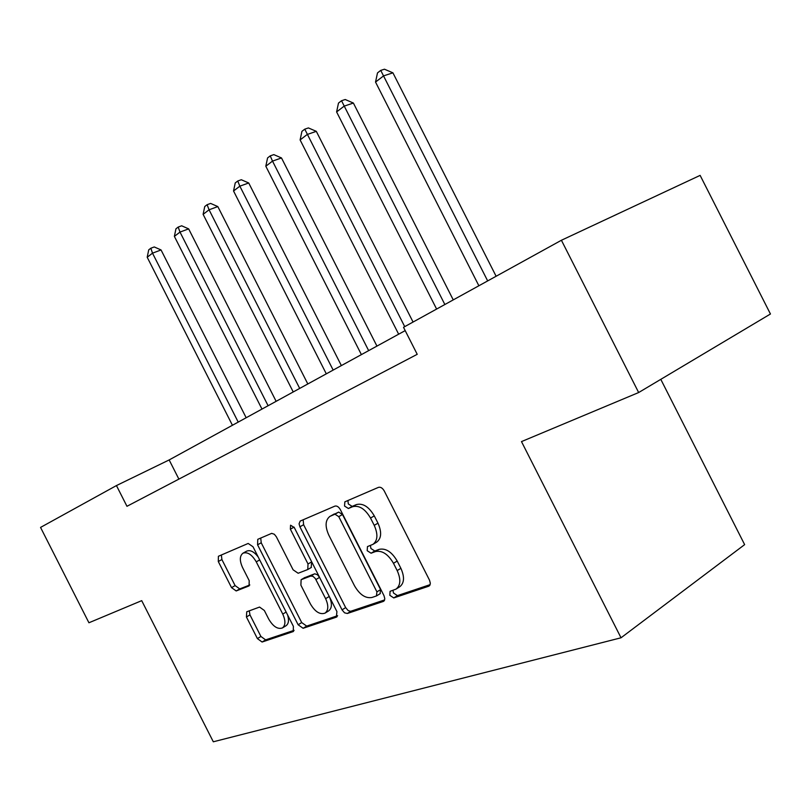 <?xml version="1.0" encoding="UTF-8"?>
<svg xmlns="http://www.w3.org/2000/svg" width="811" height="811" viewBox="0 0 811 811"><rect width="100%" height="100%" fill="white"/><g stroke="black" fill="none" stroke-linecap="round" stroke-linejoin="round"><path stroke-width="1.22" d="M389.827 595.315L393.771 597.93L428.634 586.252L429.84 585.289L430.337 583.231L429.506 580.159L384.232 490.919C382.508 487.999 380.582 486.813 378.463 487.36L344.837 501.847L344.543 506.054L348.395 508.507L352.633 506.703C359.141 505.081 365.102 508.862 370.526 518.047L374.226 525.346C378.159 534.287 377.733 540.623 372.938 544.363L367.464 546.584L367.19 550.689L371.083 553.214L375.402 551.581C382.022 550.182 388.053 554.085 393.487 563.3L397.187 570.599C401.05 579.307 400.644 585.481 395.981 589.131L390.081 591.32L389.827 595.315M392.96 590.307L393.497 593.013L397.431 595.619L430.144 584.64M347.939 500.499L348.304 503.945L352.156 506.388L356.404 504.584L352.633 506.703M370.424 545.428L370.901 548.479L374.794 551.004L379.122 549.361L375.402 551.581M246.747 611.768L246.422 616.968L257.391 638.592L262.095 642.028L293.247 631.556L293.389 626.366L253.002 546.756L248.176 543.451L218.402 556.275L218.291 561.526L231.54 587.64L236.183 590.955L249.078 585.897L249.21 580.656L242.53 567.487C239.478 560.654 239.62 555.89 242.965 553.193C247.507 551.652 251.937 554.542 256.256 561.851L282.755 614.089C285.736 620.75 285.614 625.372 282.39 627.957C277.697 629.518 273.125 626.558 268.705 619.067L264.335 610.47L259.561 607.064L246.747 611.768M141.712 600.657L88.926 622.767L40.55 527.414L116.449 485.566L126.962 506.297L417.219 354.316L403.513 327.309L561.415 240.259L638.662 392.534L521.483 441.6L621.023 637.791L213.313 741.791L141.712 600.657M342.039 609.852L344.553 612.832L347.331 613.481L383.248 601.458L384.353 600.556L384.789 598.589L383.968 595.619L340.326 509.602C338.674 506.784 336.859 505.618 334.882 506.125L300.202 521.057L299.066 523.784L299.908 526.795L342.039 609.852L345.658 607.611L348.172 610.582L350.605 611.312L384.637 599.917M336.352 617.161L303.111 628.292L298.134 624.764L257.574 544.81L257.776 539.325L271.685 533.354L274.341 534.256L276.369 536.811L293.095 569.798L298.154 573.255L307.764 569.525L308.018 563.98L290.368 529.188L290.561 525.204L294.271 527.515L336.93 611.595L336.352 617.161L337.052 616.725M621.023 637.791L744.64 544.627L660.793 379.345M561.415 240.259L700.126 175.379L770.45 313.999L638.662 392.534M405.196 330.614L169.154 459.938L116.449 485.566M178.886 479.108L169.154 459.938M395.981 589.131L399.661 586.829C404.324 583.18 404.74 577.006 400.887 568.318L397.187 570.599M379.122 549.361C385.742 547.952 391.764 551.845 397.187 561.04L400.887 568.318M372.938 544.363L376.659 542.164C381.464 538.413 381.9 532.087 377.977 523.166L374.226 525.346M356.404 504.584C362.912 502.952 368.873 506.713 374.287 515.887L377.977 523.166M303.172 519.77L303.608 524.727L345.658 607.611M376.426 595.953L376.922 591.878L338.755 516.637L334.953 514.194L329.935 516.374C325.262 520.054 324.876 526.288 328.779 535.067L354.508 585.795C359.699 594.706 365.508 598.599 371.935 597.484L376.426 595.953M380.085 593.672L380.582 589.597L376.922 591.878M329.935 516.374L338.694 512.086L342.495 514.519L380.582 589.597M337.619 615.701L306.69 626.092L303.111 628.292M260.736 538.038L261.223 542.782L301.702 622.574L306.69 626.092M311.171 567.507L311.677 561.851L294.099 527.191M310.461 604.023C315.094 611.818 319.95 614.85 325.018 613.136C328.496 610.369 328.688 605.553 325.616 598.66L315.327 578.557L313.036 576.368L310.765 576.043L301.114 579.713L300.891 585.157L310.461 604.023M325.018 613.136L328.627 610.916C332.104 608.149 332.307 603.333 329.236 596.46L325.616 598.66M304.51 577.746L314.739 573.803L317.496 574.766L319.564 577.381L329.236 596.46M282.39 627.957L285.948 625.798C288.635 623.882 289.182 620.253 287.581 614.91M258.202 557.005C254.066 551.622 250.204 549.676 246.595 551.176L242.965 553.193M221.362 554.988L221.89 559.539L235.109 585.603L239.762 588.908L249.829 584.964M249.291 610.835L249.96 614.88L260.909 636.463L265.623 639.879L294.099 630.319M496.119 276.257L392.919 72.838L383.633 75.849L375.534 82.063L478.875 285.766M487.675 280.92L380.734 70.395L384.455 69.209L392.919 72.838M375.534 82.063L377.5 72.899L380.734 70.395M453.248 299.888L353.383 103.048L344.188 106.119L336.606 111.928L436.612 309.062M444.854 304.52L341.522 100.736L345.202 99.51L353.383 103.048M336.606 111.928L338.491 103.078L341.522 100.736M413.063 322.048L316.31 131.352L307.227 134.474L300.111 139.938L398.657 334.193M404.719 326.651L304.764 129.162L308.403 127.925L316.31 131.352M300.111 139.938L301.925 131.362L304.764 129.162M376.943 346.094L281.498 157.952L272.506 161.105L265.815 166.235L361.392 354.61M368.66 350.626L272.506 161.105L270.235 155.874L273.834 154.617L281.498 157.952M265.815 166.235L267.569 157.932L270.235 155.874M341.36 365.589L248.724 182.982L239.843 186.165L233.548 191.001L326.306 373.83M333.159 370.08L239.843 186.165L237.745 181.005L241.303 179.738L248.724 182.982M233.548 191.001L235.231 182.951L237.745 181.005M307.815 383.968L217.824 206.582L209.066 209.785L203.115 214.347L293.227 391.956M299.695 388.418L209.066 209.785L207.119 204.696L210.627 203.419L217.824 206.582M203.115 214.347L204.747 206.531L207.119 204.696M276.135 401.323L188.649 228.874L180.001 232.078L174.375 236.386L261.983 409.079M268.096 405.723L180.001 232.078L178.197 227.07L181.654 225.793L188.649 228.874M174.375 236.386L175.946 228.803L178.197 227.07M246.169 417.736L161.044 249.95L152.509 253.164L147.196 257.249L232.433 425.268M238.211 422.095L152.509 253.164L150.836 248.227L154.252 246.949L161.044 249.95M147.196 257.249L148.717 249.869L150.836 248.227M397.431 595.619L393.771 597.93M352.156 506.388L348.395 508.507M374.794 551.004L371.083 553.214M397.187 561.04L393.487 563.3M374.287 515.887L370.526 518.047M429.546 585.674L428.634 586.252M303.608 524.727L299.908 526.795M384.049 600.951L383.248 601.458M350.95 611.23L347.331 613.481M342.495 514.519L338.755 516.637M338.694 512.086L334.953 514.194M334.355 513.931L330.614 516.039M301.702 622.574L298.134 624.764M261.223 542.782L257.574 544.81M311.677 561.851L308.018 563.98M294.058 527.13L290.368 529.188M319.564 577.381L315.915 579.551M314.404 573.894L310.765 576.043M305.007 577.452L301.368 579.591M286.131 612.062L282.755 614.089M259.682 559.925L256.256 561.851M239.762 588.908L236.183 590.955M235.109 585.603L231.54 587.64M221.89 559.539L218.291 561.526M293.552 631.323L292.943 631.698M265.623 639.879L262.095 642.028M260.909 636.463L257.391 638.592M249.96 614.88L246.422 616.968M380.349 593.551L376.689 595.832M311.424 567.386L307.764 569.525M304.754 577.574L301.114 579.713"/></g></svg>
